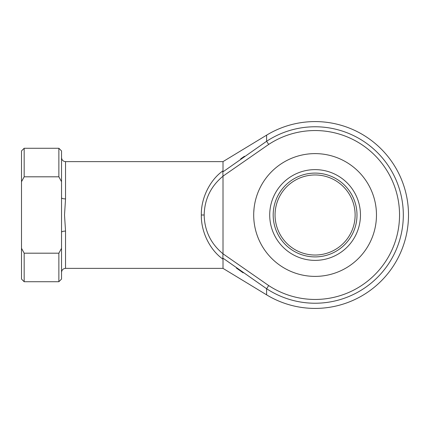 <?xml version="1.0" encoding="UTF-8"?>
<svg xmlns="http://www.w3.org/2000/svg" width="430" height="430" viewBox="0 0 430 430"><rect width="100%" height="100%" fill="white"/><g stroke="black" fill="none" stroke-linecap="round" stroke-linejoin="round"><path stroke-width="0.64" d="M356.991 215A41.903 41.903 0 0 1 315.088 256.903A41.903 41.903 0 0 1 273.184 215A41.903 41.903 0 0 1 315.088 173.096A41.903 41.903 0 0 1 356.991 215M275.05 215A40.033 40.033 0 0 0 315.088 255.033A40.033 40.033 0 0 0 355.121 215A40.033 40.033 0 0 0 315.088 174.967A40.033 40.033 0 0 0 275.05 215M253.7 215A61.388 61.388 0 0 1 315.088 153.612A61.388 61.388 0 0 1 376.47 215A61.388 61.388 0 0 1 315.088 276.388A61.388 61.388 0 0 1 253.7 215C254.092 223.611 254.092 223.611 253.7 215C254.092 206.389 254.092 206.389 253.7 215L253.716 213.694M253.824 218.934L253.996 221.041M223.009 259.188L223.009 268.379L266.611 294.851A93.412 93.412 0 0 0 408.5 215A93.412 93.412 0 0 0 266.611 135.149L266.611 141.276A88.236 88.236 0 0 1 403.318 215A88.236 88.236 0 0 1 266.611 288.723L222.821 258.048L223.009 259.188C209.937 250.099 200.96 231.797 201.331 215C200.96 198.203 209.937 179.901 223.009 170.812L223.009 161.621L65.537 161.621L65.537 198.907L64.516 215L65.537 231.093L65.537 268.379C63.108 268.616 61.77 269.949 61.533 272.383M254.049 208.459L253.754 212.479M223.009 253.807L268.685 285.563A84.452 84.452 0 0 0 399.54 215A84.452 84.452 0 0 0 268.685 144.437L223.009 176.15L223.009 253.807C210.818 243.74 204.54 230.802 204.164 215L201.331 215M58.867 253.189L61.533 248.309L61.533 181.691L58.867 176.811L24.171 176.811L21.5 181.691L21.5 248.309L24.171 253.189L24.171 281.725L58.867 281.725L58.867 253.189L24.171 253.189M58.867 176.811L58.867 148.275L61.533 150.946L61.533 181.691M236.435 268.105L243.149 272.835M266.611 294.851L266.611 288.723L268.685 285.563M244.45 156.257L240.639 158.923M223.009 170.812L222.821 171.952L266.611 141.276L268.685 144.437M58.867 148.275L24.171 148.275L24.171 176.811M61.533 248.309L61.533 279.054L58.867 281.725M24.171 281.725L21.5 279.054L21.5 248.309M21.5 181.691L21.5 150.946L24.171 148.275M223.009 176.192C210.818 186.26 204.54 199.197 204.164 215M61.533 232.297A4.004 1.209 180 0 1 65.537 231.093M61.533 197.703A4.004 1.209 180 0 0 65.537 198.907M223.009 176.15L222.821 171.952M222.821 258.048L223.009 253.85M360.458 215A45.37 45.37 0 0 0 315.088 169.63A45.37 45.37 0 0 0 269.712 215A45.37 45.37 0 0 0 315.088 260.37A45.37 45.37 0 0 0 360.458 215M223.009 268.379L65.537 268.379M223.009 161.621L266.611 135.149M65.537 161.621C63.108 161.384 61.77 160.051 61.533 157.617"/></g></svg>
